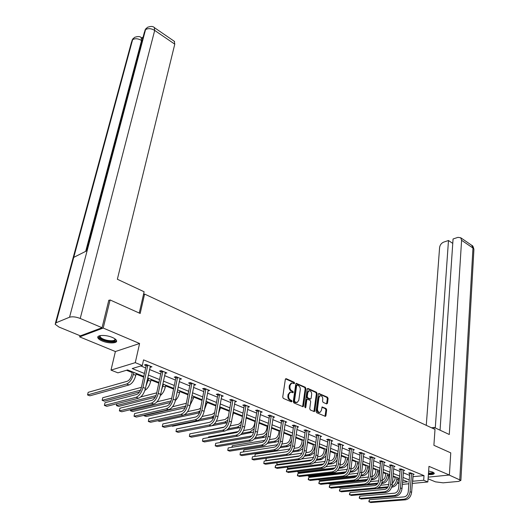 <?xml version="1.0" encoding="UTF-8"?>
<svg xmlns="http://www.w3.org/2000/svg" width="529" height="529" viewBox="0 0 529 529"><rect width="100%" height="100%" fill="white"/><g stroke="black" fill="none" stroke-linecap="round" stroke-linejoin="round"><path stroke-width="0.79" d="M294.613 383.175L294.19 382.262L286.235 378.691L285.343 379.326L282.724 397.067L283.339 398.39L291.393 401.855L292.021 401.385L291.591 400.466L290.553 400.023C289.118 399.197 288.47 397.795 288.596 395.818L288.814 394.336L290.441 392.128L292.967 392.723L293.324 392.24L292.901 391.321L291.869 390.871C290.441 390.038 289.793 388.643 289.918 386.679L290.13 385.211L291.73 383.042L294.269 383.644L294.613 383.175M293.833 383.545L293.476 382.427L285.534 378.863L286.235 378.691M291.221 401.776L290.871 400.618L289.832 400.169L290.553 400.023M292.537 392.624L292.18 391.48L291.148 391.024L291.869 390.871M428.378 474.592C432.259 474.718 434.23 474.275 434.296 473.257L432.762 472.099L428.629 471.035M112.274 337.416C105.985 334.632 96.549 334.883 97.858 337.76C98.295 338.864 99.75 339.942 102.216 340.987C108.465 343.711 117.775 343.493 116.532 340.61C116.115 339.525 114.694 338.461 112.274 337.416M326.658 403.925L327.477 403.283L328.079 398.482L327.497 397.219L318.835 393.457L318.359 394.125L316.104 411.456L316.699 412.732L325.441 416.383L325.93 415.688L326.664 409.823L326.076 408.56L322.168 406.966L321.315 410.564L319.992 412.415C318.359 412.375 317.526 411.205 317.493 408.91L318.974 397.51L320.25 395.705C321.89 395.745 322.723 396.909 322.763 399.197L322.518 401.081L323.107 402.351L326.658 403.925M412.858 476.675L424.02 475.637L423.676 480.266L427.842 481.965L412.322 483.44M108.729 300.532L110.098 299.963L140.178 313.466L144.602 294.071L435.01 429.416L433.892 445.299L450.754 452.864L449.379 475.022L428.973 466.353L427.842 481.965M110.098 299.963L103.208 328.046L79.628 336.874L115.388 351.54L111.004 370.115L135.279 362.656L142.301 365.519L132.204 368.548L144.437 373.467M115.388 351.54L139.59 343.493L103.208 328.046M139.59 343.493L135.279 362.656M424.02 475.637L143.551 359.872L142.301 365.519M305.914 388.55L305.319 387.261L296.273 383.333L295.777 384.008L293.278 401.617L293.893 402.926L303.018 406.728L303.527 406.034L305.914 388.55L305.193 388.703L304.598 387.413L295.962 383.545M308.043 388.484L316.521 392.293L317.109 393.569L314.848 410.914L314.345 411.608L310.338 410.001L309.743 408.712L310.688 401.617L310.093 400.327L307.296 399.23L306.8 399.911L305.802 407.323L305.445 407.813L304.77 406.88L307.184 389.119L308.043 388.484L307.395 388.623M428.192 477.132L449.379 475.022M79.939 335.664L79.628 336.874M144.602 294.071L143.485 294.514M140.826 365.962L145.647 367.926M149.542 369.513L160.704 374.056M164.559 375.623L175.39 380.034M179.219 381.588L189.739 385.872M193.528 387.413L203.744 391.572M207.507 393.1L217.426 397.14M221.162 398.661L230.796 402.582M234.499 404.09L243.869 407.899M247.539 409.393L256.644 413.103M260.288 414.584L269.142 418.188M272.752 419.656L281.362 423.16M284.946 424.615L293.317 428.027M296.875 429.469L305.021 432.788M308.546 434.223L316.474 437.45M319.972 438.872L327.689 442.013M331.161 443.421L338.666 446.483M342.111 447.884L349.424 450.86M352.843 452.249L359.958 455.145M363.35 456.527L370.287 459.351M373.653 460.719L380.404 463.464M383.75 464.826L390.329 467.504M393.642 468.853L400.056 471.465M403.343 472.8L409.591 475.346M150.031 367.238L151.968 366.842L146.123 364.448L144.437 364.95L146.024 365.599M165.028 373.375L166.913 372.971L161.206 370.631L159.507 371.113L161.054 371.748M179.668 379.359L181.5 378.949L175.932 376.668L174.22 377.131L175.727 377.746M193.958 385.205L195.743 384.788L190.308 382.56L188.575 383.003L190.05 383.604M207.917 390.911L209.656 390.488L204.339 388.312L202.6 388.742L204.042 389.331M221.552 396.446L223.245 396.062L218.054 393.933L216.301 394.343L217.71 394.918M234.883 401.861L236.523 401.504L231.451 399.421L229.692 399.818L231.067 400.38M247.909 407.158L249.503 406.821L244.543 404.791L242.771 405.168L244.12 405.717M260.638 412.336L262.192 412.025L257.345 410.041L255.567 410.398L256.882 410.934M273.09 417.401L274.597 417.11L269.856 415.172L268.077 415.516L269.36 416.039M285.27 422.354L286.738 422.089L282.102 420.185L280.31 420.522L281.567 421.031M297.186 427.207L298.614 426.956L294.078 425.098L292.279 425.415L293.509 425.918M308.85 431.955L310.239 431.724L305.795 429.898L303.996 430.203L305.2 430.699M320.257 436.604L321.619 436.385L317.268 434.607L315.463 434.898L316.64 435.374M331.432 441.153L332.754 440.955L328.502 439.209L326.691 439.487L327.841 439.956M342.375 445.61L343.665 445.425L339.499 443.712L337.681 443.983L338.811 444.446M353.094 449.981L354.351 449.802L350.264 448.129L348.452 448.387L349.557 448.837M363.588 454.259L364.818 454.094L360.818 452.454L358.999 452.698L360.084 453.141M373.877 458.451L375.081 458.299L371.16 456.692L369.335 456.93L370.399 457.36M383.961 462.564L385.132 462.425L381.29 460.845L379.465 461.07L380.51 461.5M393.847 466.598L394.991 466.466L391.222 464.918L389.397 465.13L390.422 465.553M403.534 470.552L404.659 470.426L400.962 468.912L399.137 469.117L400.142 469.527M413.037 474.427L414.134 474.315L410.511 472.827L408.686 473.019L409.671 473.422M126.477 370.267L132.263 372.575M136.079 374.096L143.637 377.117M150.983 380.047L158.786 383.155M165.537 385.853L173.565 389.053M179.754 391.52L187.993 394.813M193.64 397.061L202.085 400.433M207.216 402.476L215.845 405.922M220.481 407.773L229.295 411.284M233.454 412.944L242.434 416.528M246.144 418.009L255.011 421.54M258.946 423.114L267.178 426.4M271.476 428.113L279.094 431.148M283.736 433L290.758 435.803M295.724 437.787L302.178 440.359M307.455 442.462L313.36 444.823M318.941 447.045L324.317 449.194M330.182 451.528L335.049 453.472M341.185 455.919L345.569 457.671M351.97 460.223L355.885 461.784M362.53 464.436L365.995 465.818M372.879 468.562L375.907 469.772M379.167 471.068L379.657 471.266M383.016 472.609L385.628 473.647M388.861 474.943L389.622 475.24M392.954 476.569L395.17 477.456M399.005 483.645L397.398 483.01M143.795 376.403L127.595 369.936L117.914 372.839L111.004 370.115M408.91 483.764L402.371 484.385M412.494 481.258L423.676 480.266M148.345 375.041L159.546 379.544M163.415 381.098L174.292 385.469M178.128 387.016L188.688 391.262M192.496 392.789L202.746 396.915M206.522 398.43L216.473 402.437M220.223 403.938L229.89 407.833M233.606 409.327L243.003 413.103M246.686 414.584L255.824 418.26M259.481 419.728L268.362 423.299M271.985 424.754L280.621 428.226M284.212 429.674L292.616 433.053M296.18 434.488L304.354 437.774M307.891 439.196L315.839 442.389M319.351 443.805L327.087 446.912M330.572 448.314L338.097 451.343M341.555 452.731L348.889 455.681M352.314 457.056L359.456 459.926M362.854 461.295L369.811 464.092M373.183 465.447L379.954 468.172M383.307 469.521L389.906 472.172M393.226 473.508L399.659 476.093M402.959 477.423L409.221 479.942M402.543 482.316L407.641 481.826L402.748 479.869M399.448 478.547L393.007 475.974M389.681 474.645L383.075 472.007M379.716 470.665L372.938 467.96M369.553 466.604L362.59 463.827M359.184 462.465L352.036 459.608M348.604 458.233L341.258 455.304M337.8 453.915L330.255 450.906M326.77 449.511L319.02 446.416M315.502 445.008L307.541 441.827M303.996 440.412L295.81 437.146M292.239 435.717L283.828 432.352M280.225 430.917L271.575 427.458M267.945 426.01L259.051 422.453M255.388 420.991L246.236 417.335L245.84 419.755M242.547 415.86L233.13 412.098M229.407 410.616L219.72 406.741M215.971 405.24L205.999 401.26M202.21 399.745L191.941 395.646M188.126 394.118L177.552 389.893M173.704 388.359L162.813 384.008M158.931 382.454L147.71 377.971M397.491 482.812L399.091 482.653M413.05 476.755L412.686 481.33M150.276 367.344L150.514 366.247M165.207 373.448L165.432 372.363M179.781 379.405L175.502 400.122C174.16 405.287 171.872 408.481 168.645 409.711L136.33 417.083L134.016 416.237L166.285 408.811C169.511 407.581 171.799 404.374 173.148 399.203L177.493 377.68L175.773 378.142L171.422 399.62C170.523 403.058 169.002 405.188 166.86 406.014L134.604 413.559L134.016 416.237L134.604 413.559M194.011 385.224L194.183 384.345M291.142 383.175L289.416 385.376L290.13 385.211M291.148 391.024C289.72 390.197 289.072 388.802 289.204 386.838L289.416 385.376M289.879 392.254L288.093 394.489L288.814 394.336M289.832 400.169C288.398 399.349 287.75 397.947 287.875 395.97L288.093 394.489M302.601 406.669L305.193 388.703M297.278 385.092L296.663 385.535L294.481 400.982L294.904 401.901L297.179 402.476L298.806 400.255L300.274 389.721C300.393 387.783 299.751 386.395 298.349 385.568L297.278 385.092M296.557 385.251L295.949 385.694L296.663 385.535M297 402.509L295.268 402.509L294.184 402.047L293.76 401.134L295.949 385.694M307.369 388.656L315.8 392.445L316.521 392.293M313.922 411.542L316.388 393.715L315.8 392.445M306.628 399.362L306.079 400.063L305.074 407.462L305.802 407.323M311.66 394.303C311.634 391.982 310.774 390.805 309.095 390.772L307.792 392.584L307.25 396.618L307.845 397.907L310.635 399.011L311.125 398.33L311.66 394.303M308.5 390.905L307.071 392.736L307.792 392.584M310.583 399.018L309.551 399.124L307.124 398.053L306.529 396.763L307.071 392.736M319.661 395.824L318.246 397.656L318.974 397.51M319.827 412.441L319.265 412.547C317.631 412.508 316.798 411.344 316.772 409.049L318.246 397.656M325.011 416.31L325.937 409.962L325.355 408.699L321.87 407.171M326.578 403.885L327.352 398.628L326.777 397.365L318.531 393.669M132.422 371.861L131.754 374.816C130.808 378.215 129.314 380.351 127.284 381.244L88.178 392.333L87.536 394.945L126.656 383.994C129.711 382.672 131.952 379.452 133.381 374.347L133.817 372.416M87.536 394.945L89.904 395.811L129.089 384.94C132.144 383.618 134.386 380.411 135.808 375.312L136.237 373.388M147.71 365.096L147.756 365.499L146.07 366.002L141.283 387.876C140.317 391.381 138.777 393.576 136.667 394.455L105.02 402.701L104.378 405.432L136.039 397.305C139.213 395.996 141.527 392.697 142.975 387.42L147.756 365.499M104.378 405.432L106.805 406.318L138.512 398.244C141.699 396.942 144.007 393.655 145.449 388.385L150.395 366.2M146.07 366.002L145.898 364.514M115.236 339.063C115.977 341.377 113.266 342.051 107.089 341.086C100.993 339.473 98.553 337.714 99.789 335.803L100.047 335.644M100.074 336.609L100.325 335.591L100.074 336.609C100.88 338.15 103.267 339.393 107.248 340.332C112.393 341.185 114.985 340.709 115.024 338.904M98.07 336.583L98.136 336.88C99.141 338.791 102.11 340.326 107.043 341.489C112.022 342.408 115.203 342.157 116.565 340.742M428.43 473.872C431.479 473.997 433.39 473.713 434.17 473.012M433.35 472.377C433.476 473.296 431.843 473.713 428.444 473.634M428.483 473.071C431.115 473.144 432.61 472.847 432.953 472.185M139.246 313.049L144.113 291.763L117.359 279.252L174.775 44.158L154.693 30.424L80.229 318.458L102.044 327.716L108.802 300.234L109.113 300.373M80.229 318.458C75.912 316.825 72.354 316.415 69.557 317.215L87.153 250.62L73.736 257.378L56.048 322.776L69.557 317.215M56.048 322.776L55.135 324.237L58.944 327.034L80.382 335.849L102.044 327.716M143.128 37.023L141.805 38.042M174.292 41.302L174.775 44.158M142.341 38.405L142.691 38.67M142.116 40.845L141.554 40.475L141.197 37.632M85.691 251.354L141.554 40.475C138.115 38.485 135.133 38.22 132.614 39.675L134.399 37.447M154.309 27.587L154.693 30.424C151.188 28.368 148.14 28.11 145.541 29.644L147.307 27.402M434.031 428.959L434.137 427.419L431.552 427.802M434.137 427.419L449.286 434.501L461.592 240.278L460.706 237.746L457.916 237.369L453.062 238.982L440.055 430.189M473.898 249.748L460.885 480.398L458.656 481.397L443.13 482.832L435.453 481.846L428.073 478.811M460.885 480.398L449.154 475.042M452.764 243.393L448.48 240.51L443.719 242.097C441.391 243.115 440.016 244.92 439.599 247.512L426.268 425.342M448.48 240.51L435.274 427.948M144.873 390.422C147.637 388.709 149.588 385.648 150.725 381.244L151.135 379.339M145.951 386.058L148.768 378.394M141.402 387.327L102.758 397.729L102.143 400.314L140.549 390.124M102.143 400.314L104.451 401.167L139.577 391.923M160.347 395.566C162.747 393.629 164.393 390.786 165.293 387.043L165.683 385.152M161.504 390.29L163.375 384.226M156.743 392.849L140.8 396.922M116.836 403.766L116.42 405.571L156.002 395.593M116.42 405.571L118.681 406.404L155.202 397.272M162.76 371.265L162.806 371.662L161.1 372.145L156.538 393.821C155.605 397.292 154.078 399.455 151.949 400.308L119.984 408.196L119.369 410.901L151.347 403.124C154.547 401.855 156.849 398.608 158.244 393.384L162.806 371.662M119.369 410.901L121.743 411.767L153.767 404.05C156.974 402.787 159.269 399.54 160.657 394.323L165.379 372.337M161.1 372.145L160.928 370.71M177.446 377.289L177.493 377.68M175.773 378.142L175.602 376.754M175.43 400.46C177.446 398.463 178.815 395.877 179.516 392.703L179.893 390.832M176.851 393.384L177.638 389.926M171.707 398.205L156.987 401.842M170.378 402.549L132.6 411.522L130.385 410.709L130.623 409.625L130.385 410.709L171.065 400.942M190.109 405.148L193.416 398.231L193.773 396.373M186.347 403.27L172.533 406.755M144.146 415.298L144.047 415.741L144.106 415.311M185.15 407.74L146.209 416.535L144.047 415.741L185.772 406.054M204.452 409.591L207.342 401.795M200.656 408.057L198.805 409.168L187.57 411.641M184.224 414.855L198.309 411.807L200.107 410.96M157.675 420.753L159.533 421.434L199.526 412.845M191.782 383.161L191.829 383.551L190.103 383.994L185.95 405.28C185.084 408.686 183.576 410.788 181.414 411.588L148.887 418.803L148.325 421.461L180.872 414.359C184.112 413.162 186.387 410.001 187.689 404.877L191.829 383.551M148.887 418.803L148.325 421.461L150.586 422.281L183.179 415.232C186.42 414.048 188.694 410.894 189.99 405.776L194.275 384.186M190.103 383.994L189.931 382.652M205.781 388.901L205.834 389.284L204.095 389.714L200.141 410.802C199.301 414.174 197.8 416.25 195.631 417.031L162.853 423.921L162.31 426.559L195.108 419.775C198.375 418.618 200.63 415.496 201.893 410.425L205.834 389.284M162.853 423.921L162.31 426.559L164.526 427.366L197.363 420.628C200.623 419.477 202.885 416.369 204.134 411.298L208.221 389.899M204.095 389.714L203.923 388.412M219.462 394.508L219.509 394.892L217.763 395.295L213.994 416.197C213.187 419.543 211.693 421.587 209.51 422.34L176.501 428.933L175.985 431.545L209.021 425.065C212.294 423.941 214.543 420.866 215.759 415.834L219.509 394.892M176.501 428.933L175.985 431.545L178.147 432.332L211.216 425.898C214.496 424.78 216.738 421.712 217.948 416.693L221.843 395.487M217.763 395.295L217.598 394.039M218.477 413.744L220.606 407.092M214.655 412.56L212.142 414.379L202.164 416.468M199.631 419.471L211.673 416.991L214.086 415.695M171.667 425.898L172.573 426.235L213.544 417.857M232.826 399.99L232.879 400.367L231.113 400.757L227.53 421.474C226.749 424.78 225.268 426.804 223.073 427.538L189.851 433.833L189.356 436.418L222.603 430.229C225.896 429.138 228.131 426.103 229.302 421.124L232.879 400.367M189.851 433.833L189.356 436.418L191.472 437.192L224.752 431.049C228.045 429.965 230.28 426.936 231.444 421.963L235.154 400.942M231.113 400.757L230.955 399.534M232.211 417.474L233.573 412.276M228.356 416.713L225.189 419.471L216.341 421.236M214.219 424.126L224.739 422.063L227.741 420.251M211.375 425.865L227.212 422.757M245.886 405.346L245.939 405.717L244.167 406.087L240.761 426.625C240.007 429.905 238.526 431.895 236.331 432.61L202.911 438.62L202.442 441.193L235.881 435.281C239.187 434.223 241.409 431.228 242.54 426.295L245.939 405.717M202.911 438.62L202.442 441.193L204.511 441.946L237.984 436.081C241.29 435.023 243.505 432.034 244.636 427.108L248.161 406.279M244.167 406.087L244.008 404.903M241.832 420.178C240.887 422.578 239.591 424 237.944 424.456L230.141 425.938M224.217 427.062L196.259 432.616M228.297 428.741L237.514 427.022L241.092 424.628M226.71 430.183L240.576 427.465M258.661 410.577L258.707 410.947L256.929 411.304L253.689 431.664C252.961 434.911 251.493 436.881 249.285 437.569L215.687 443.309L215.237 445.854L248.861 440.214C252.174 439.189 254.383 436.233 255.481 431.347L258.707 410.947M215.687 443.309L215.237 445.854L217.26 446.595L250.911 441.001C254.231 439.976 256.433 437.02 257.524 432.147L260.883 411.489M256.929 411.304L256.77 410.154M255.117 420.886L254.68 423.617C253.973 426.738 252.558 428.642 250.429 429.33L243.585 430.566M238.268 431.525L208.571 436.901L208.439 437.628M241.951 433.304L250.019 431.869L254.145 428.821M240.715 434.633L253.629 431.995M208.333 437.648L208.571 436.901M271.146 415.695L271.198 416.059L269.413 416.402L266.332 436.584C265.624 439.804 264.163 441.748 261.954 442.416L228.191 447.898L227.761 450.424L261.544 445.041C264.877 444.043 267.066 441.126 268.124 436.286L271.198 416.059M228.191 447.898L227.761 450.424L229.745 451.144L263.554 445.808C266.881 444.81 269.076 441.9 270.127 437.066L273.321 416.587M269.413 416.402L269.254 415.285M267.284 425.746L266.867 428.45C266.186 431.545 264.778 433.43 262.642 434.097L256.691 435.122M251.738 435.975L220.586 441.345L220.381 442.509M220.203 442.542L220.586 441.345M255.229 437.807L262.252 436.617C263.984 436.26 265.538 434.99 266.907 432.808M254.204 439.05L264.189 437.371L266.358 436.385M283.359 420.7L283.412 421.064L281.62 421.395L278.69 441.404C278.009 444.591 276.561 446.509 274.339 447.164L240.431 452.394L240.021 454.894L273.956 449.762C277.289 448.79 279.471 445.907 280.496 441.113L283.412 421.064M240.431 452.394L240.021 454.894L241.965 455.601L275.92 450.51C279.252 449.544 281.435 446.668 282.453 441.874L285.488 421.573M281.62 421.395L281.461 420.304M279.193 430.5L278.796 433.191C278.135 436.253 276.74 438.111 274.597 438.766L269.473 439.606M264.784 440.373L232.357 445.702L232.092 447.263M231.894 447.296L232.357 445.702M268.157 442.244L274.22 441.265C276.27 440.829 277.996 439.249 279.405 436.531M267.284 443.414L276.118 441.999L278.803 440.631M295.308 425.6L295.361 425.957L293.562 426.275L290.785 446.112C290.123 449.273 288.682 451.164 286.46 451.799L252.419 456.791L252.022 459.271L286.096 454.378C289.436 453.439 291.605 450.589 292.597 445.835L295.361 425.957M252.419 456.791L252.022 459.271L253.927 459.966L288.014 455.112C291.36 454.173 293.522 451.33 294.508 446.582L297.391 426.453M293.562 426.275L293.41 425.217M290.851 435.162L290.474 437.827C289.839 440.862 288.444 442.7 286.295 443.335L281.944 444.016M277.467 444.717L243.895 449.974L243.578 451.905M243.366 451.938L243.895 449.974M280.76 446.608L285.944 445.815C288.424 445.233 290.328 443.236 291.664 439.804M280.006 447.719L287.796 446.536L290.976 444.73M307.005 430.394L307.058 430.751L305.253 431.049L302.614 450.721C301.98 453.849 300.545 455.727 298.316 456.342L264.15 461.096L263.779 463.556L297.972 458.894C301.318 457.982 303.474 455.165 304.433 450.457L307.058 430.751M264.15 461.096L263.779 463.556L265.637 464.237L299.85 459.608C303.203 458.696 305.352 455.892 306.304 451.191L309.042 431.228M305.253 431.049L305.101 430.017M302.264 439.718L301.907 442.363C301.292 445.378 299.903 447.19 297.754 447.805L294.124 448.347M293.059 450.906L297.417 450.265C300.651 449.352 302.733 446.628 303.659 442.092L303.891 440.373M289.819 448.989L255.203 454.16L254.846 456.434M254.806 456.441L255.203 454.16M292.398 451.964L299.235 450.973L302.886 448.691M318.451 435.089L318.498 435.44L316.692 435.724L314.193 455.231C313.578 458.332 312.156 460.184 309.921 460.779L275.649 465.315L275.292 467.755L309.591 463.318C312.95 462.425 315.086 459.648 316.011 454.98L318.498 435.44M275.649 465.315L275.08 467.332L277.117 468.416L311.429 464.019C314.788 463.133 316.924 460.356 317.85 455.694L320.442 435.903M316.692 435.724L316.54 434.719M313.446 444.188L313.102 446.807C312.507 449.795 311.131 451.587 308.976 452.189L306.026 452.606M305.061 455.132L308.658 454.629C311.898 453.737 313.962 451.045 314.861 446.549L315.079 444.843M301.861 453.201L266.285 458.259L265.935 460.587L299.513 455.905M266.444 460.779L265.75 460.197L266.285 458.259M304.479 456.143L310.437 455.317L314.543 452.5M329.653 439.678L329.706 440.029L327.894 440.307L325.527 459.648C324.932 462.723 323.517 464.548 321.282 465.13L286.91 469.448L286.573 471.868L320.971 467.643C324.33 466.776 326.459 464.032 327.352 459.403L329.706 440.029M286.91 469.448L286.341 471.445L288.358 472.516L322.769 468.33C326.128 467.464 328.258 464.726 329.144 460.104L331.61 440.478M327.894 440.307L327.749 439.321M324.396 448.566L324.072 451.164C323.497 454.127 322.128 455.899 319.972 456.481L317.651 456.791M316.785 459.284L319.668 458.901C322.908 458.035 324.965 455.37 325.831 450.913L326.043 449.22M313.611 457.34L301.649 458.967M277.097 462.683L276.819 464.594L276.991 462.703M277.95 465.011L276.819 464.594L311.7 459.959M316.269 460.256L321.407 459.575L325.957 456.15M340.63 444.181L340.683 444.525L338.864 444.79L336.623 463.966C336.047 467.014 334.645 468.826 332.404 469.388L297.946 473.495L297.622 475.895L332.106 471.881C335.472 471.041 337.588 468.324 338.454 463.741L340.683 444.525M297.946 473.495L297.377 475.472L299.374 476.536L333.872 472.549C337.238 471.716 339.347 469.005 340.213 464.429L342.541 444.962M338.864 444.79L338.719 443.831M335.128 452.85L334.824 455.429C334.262 458.365 332.9 460.118 330.744 460.686L329.018 460.911M328.244 463.364L330.453 463.087C333.7 462.24 335.743 459.608 336.583 455.191L336.781 453.512M325.09 461.414L314.034 462.842M287.703 467.061L287.498 468.522L287.459 467.094M321.553 465.084L289.191 469.15L287.498 468.522L323.457 463.973M327.782 464.303L332.159 463.748C334.143 463.411 335.803 462.029 337.132 459.608M351.375 448.585L351.428 448.923L349.609 449.181L347.493 468.198C346.938 471.22 345.536 473.012 343.295 473.561L308.764 477.469L308.46 479.849L343.017 476.034C346.383 475.214 348.485 472.529 349.325 467.986L351.428 448.923M308.764 477.469L308.195 479.419L310.173 480.471L344.743 476.689C348.115 475.875 350.211 473.197 351.044 468.654L353.246 449.352M349.609 449.181L349.464 448.242M345.642 457.049L345.351 459.608C344.809 462.525 343.46 464.257 341.298 464.806L340.134 464.951M339.446 467.378L341.026 467.186C344.273 466.366 346.31 463.768 347.117 459.384L347.308 457.717M336.305 465.421L325.943 466.697M298.111 471.332L297.972 472.377L297.82 471.365M333.726 468.912L299.632 472.992L297.972 472.377L334.89 467.927M339.029 468.277L342.699 467.841C345.007 467.418 346.806 465.738 348.095 462.796M361.902 452.903L361.955 453.241L360.137 453.479L358.14 472.344C357.597 475.346 356.209 477.112 353.967 477.641L319.371 481.357L319.08 483.718L353.703 480.094C357.075 479.3 359.165 476.649 359.971 472.139L361.955 453.241M319.371 481.357L318.795 483.288L320.759 484.333L355.395 480.742C358.768 479.948 360.851 477.297 361.657 472.8L363.74 453.651M360.137 453.479L359.991 452.566M355.951 461.169L355.68 463.708C355.151 466.598 353.808 468.31 351.646 468.846L351.011 468.925M350.396 471.326L351.388 471.213C354.642 470.413 356.658 467.834 357.445 463.49L357.624 461.837M347.262 469.362L337.482 470.512M308.334 475.498L308.248 476.16L308.03 475.538M345.12 472.747L309.875 476.761L308.248 476.16L346.026 471.828M350.026 472.192L353.028 471.848C355.858 471.246 357.809 469.078 358.88 465.335M372.224 457.129L372.277 457.466L370.452 457.697L368.568 476.411C368.045 479.38 366.663 481.126 364.421 481.648L329.772 485.172L329.494 487.52L364.17 484.075C367.543 483.301 369.619 480.682 370.399 476.212L372.277 457.466M329.772 485.172L329.197 487.083L331.141 488.122L365.83 484.709C369.202 483.936 371.279 481.317 372.052 476.86L374.023 457.869M370.452 457.697L370.313 456.805M366.055 465.209L365.797 467.729C365.288 470.592 363.952 472.285 361.79 472.807L361.657 472.827M360.785 476.034L363.152 475.776C366.405 475.002 368.415 472.463 369.169 468.158L369.335 466.518M361.115 475.201L361.545 475.154C364.798 474.374 366.809 471.828 367.569 467.517L367.734 465.877M357.988 473.237L348.71 474.268M318.372 479.578L356.896 475.657M318.154 479.598L319.933 480.458L356.149 476.536M382.335 461.275L382.388 461.605L380.563 461.824L378.784 480.392C378.281 483.334 376.913 485.06 374.664 485.569L339.968 488.915L339.704 491.243L374.433 487.983C377.805 487.222 379.868 484.63 380.622 480.206L382.388 461.605M339.968 488.915L339.393 490.806L341.324 491.831L376.059 488.598C379.425 487.844 381.488 485.258 382.242 480.835L384.1 461.996M380.563 461.824L380.424 460.951M375.967 469.17L375.722 471.663C375.299 474.295 374.082 475.955 372.079 476.636M371.305 479.816L373.084 479.631C376.337 478.877 378.334 476.364 379.068 472.093L379.22 470.466M371.603 479.01C374.816 478.196 376.774 475.683 377.494 471.471L377.653 469.838M368.475 477.039L359.654 477.978M356.024 480.63L367.523 479.433M328.33 483.546L329.798 484.088L366.881 480.272M392.247 465.341L390.475 465.877L388.802 484.293C388.319 487.216 386.95 488.922 384.709 489.411L349.973 492.585L349.722 494.893L384.49 491.805C387.856 491.071 389.913 488.505 390.64 484.114L392.3 465.665M349.973 492.585L349.391 494.456L351.309 495.475L386.077 492.413C389.45 491.679 391.5 489.12 392.227 484.736L393.973 466.049M390.475 465.877L390.336 465.024M385.687 473.052L385.456 475.531C385.119 477.866 384.067 479.459 382.295 480.306M381.607 483.532L382.824 483.413C386.077 482.673 388.061 480.187 388.769 475.955L388.921 474.341M381.885 482.706C384.848 481.661 386.626 479.208 387.228 475.34L387.38 473.726M378.738 480.782L370.333 481.635M367.609 484.161L377.904 483.142M338.725 487.374L339.486 487.652L377.356 483.949M401.967 469.322L400.195 469.851L398.621 488.115C398.152 491.011 396.796 492.704 394.555 493.18L359.786 496.189L359.548 498.477L394.343 495.554C397.715 494.84 399.752 492.307 400.46 487.95L402.02 469.646M359.786 496.189L359.204 498.034L361.102 499.045L395.91 496.149C399.276 495.435 401.313 492.909 402.02 488.558L403.66 470.016M400.195 469.851L400.056 469.011M395.223 476.86L395.004 479.32L392.306 483.843M391.691 487.183L392.379 487.116C395.632 486.402 397.603 483.942 398.291 479.743L398.43 478.143M391.963 486.277C394.674 485.06 396.281 482.679 396.776 479.142L396.915 477.542M388.789 484.458L380.761 485.232M378.453 487.692L388.061 486.792M348.915 491.124L387.585 487.566M411.496 473.23L409.724 473.746L408.249 491.871C407.799 494.741 406.451 496.407 404.209 496.876L369.414 499.72L369.189 501.995L404.011 499.231C407.383 498.536 409.406 496.03 410.094 491.706L411.549 473.554M369.414 499.72L368.832 501.552L370.717 502.55L405.545 499.812C408.91 499.118 410.934 496.619 411.615 492.307L413.156 473.911M409.724 473.746L409.585 472.926M293.476 382.427L294.19 382.262M290.871 400.618L291.591 400.466M292.18 391.48L292.901 391.321M289.204 386.838L289.918 386.679M287.875 395.97L288.596 395.818M302.8 406.173L303.527 406.034M295.982 383.518L296.657 383.366M304.598 387.413L305.319 387.261M293.76 401.134L294.481 400.982M294.184 402.047L294.904 401.901M295.268 402.509L295.989 402.364M316.388 393.715L317.109 393.569M314.12 411.046L314.848 410.914M306.079 400.063L306.8 399.911M306.529 396.763L307.25 396.618M307.124 398.053L307.845 397.907M309.551 399.124L310.278 398.978M316.772 409.049L317.493 408.91M321.916 407.112L322.511 406.999M325.355 408.699L326.076 408.56M325.937 409.962L326.664 409.823M325.203 415.82L325.93 415.688M318.57 393.616L319.192 393.49M326.777 397.365L327.497 397.219M327.352 398.628L328.079 398.482M326.757 403.422L327.477 403.283M133.381 374.347L135.808 375.312M126.656 383.994L129.089 384.94M142.975 387.42L145.449 388.385M136.039 397.305L138.512 398.244M86.551 250.925L144.417 32.137L145.541 29.644L87.153 250.62M73.736 257.378L132.614 39.675L131.529 42.036L55.433 323.146M459.78 479.552L472.966 248.055L461.592 240.278M460.706 237.746L472.066 245.535C472.642 245.463 473.263 246.732 473.918 249.357L471.63 245.238M148.358 380.305L150.725 381.244M162.978 386.124L165.293 387.043M158.244 393.384L160.657 394.323M151.347 403.124L153.767 404.05M173.148 399.203L175.502 400.122M166.285 408.811L168.645 409.711M177.261 391.804L179.516 392.703M191.584 397.504L193.416 398.231M184.634 406.497L185.52 406.841M205.655 403.098L207.004 403.634M198.309 411.807L199.717 412.349M187.689 404.877L189.99 405.776M180.872 414.359L183.179 415.232M201.893 410.425L204.134 411.298M195.108 419.775L197.363 420.628M215.759 415.834L217.948 416.693M209.021 425.065L211.216 425.898M219.396 408.567L220.282 408.917M211.673 416.991L213.59 417.731M229.302 421.124L231.444 421.963M222.603 430.229L224.752 431.049M232.82 413.909L233.263 414.081M224.739 422.063L226.802 422.863M242.54 426.295L244.636 427.108M235.881 435.281L237.984 436.081M237.514 427.022L239.538 427.802M255.481 431.347L257.524 432.147M248.861 440.214L250.911 441.001M250.019 431.869L251.996 432.643M268.124 436.286L270.127 437.066M261.544 445.041L263.554 445.808M262.252 436.617L264.189 437.371M280.496 441.113L282.453 441.874M273.956 449.762L275.92 450.51M274.22 441.265L276.118 441.999M292.597 445.835L294.508 446.582M286.096 454.378L288.014 455.112M285.944 445.815L287.796 446.536M304.433 450.457L306.304 451.191M297.972 458.894L299.85 459.608M297.417 450.265L299.235 450.973M316.011 454.98L317.85 455.694M309.591 463.318L311.429 464.019M314.861 446.549L315.284 446.714M308.658 454.629L310.437 455.317M327.352 459.403L329.144 460.104M320.971 467.643L322.769 468.33M325.831 450.913L326.558 451.204M319.668 458.901L321.407 459.575M338.454 463.741L340.213 464.429M332.106 471.881L333.872 472.549M336.583 455.191L337.601 455.595M330.453 463.087L332.159 463.748M349.325 467.986L351.044 468.654M343.017 476.034L344.743 476.689M347.117 459.384L348.419 459.899M341.026 467.186L342.699 467.841M359.971 472.139L361.657 472.8M353.703 480.094L355.395 480.742M357.445 463.49L359.012 464.112M351.388 471.213L353.028 471.848M370.399 476.212L372.052 476.86M364.17 484.075L365.83 484.709M367.569 467.517L369.169 468.158M361.545 475.154L363.152 475.776M380.622 480.206L382.242 480.835M374.433 487.983L376.059 488.598M377.494 471.471L379.068 472.093M371.589 479.049L373.084 479.631M390.64 484.114L392.227 484.736M384.49 491.805L386.077 492.413M387.228 475.34L388.769 475.955M381.793 483.01L382.824 483.413M400.46 487.95L402.02 488.558M394.343 495.554L395.91 496.149M396.776 479.142L398.291 479.743M391.791 486.892L392.379 487.116M410.094 491.706L411.615 492.307M404.011 499.231L405.545 499.812M291.01 383.208L291.73 383.042M289.72 392.287L290.441 392.128M296.293 385.224L297.014 385.066M306.575 399.375L307.296 399.23M308.374 390.931L309.095 390.772M319.529 395.851L320.25 395.705M100.133 335.624L99.789 335.803M134.426 37.433C137.871 36.164 140.211 36.289 141.468 37.817L142.632 38.597M133.182 38.452L131.979 40.336M147.333 27.389C150.739 26.04 153.159 26.172 154.58 27.779L174.596 41.507M146.09 28.434L144.88 30.345"/></g></svg>
